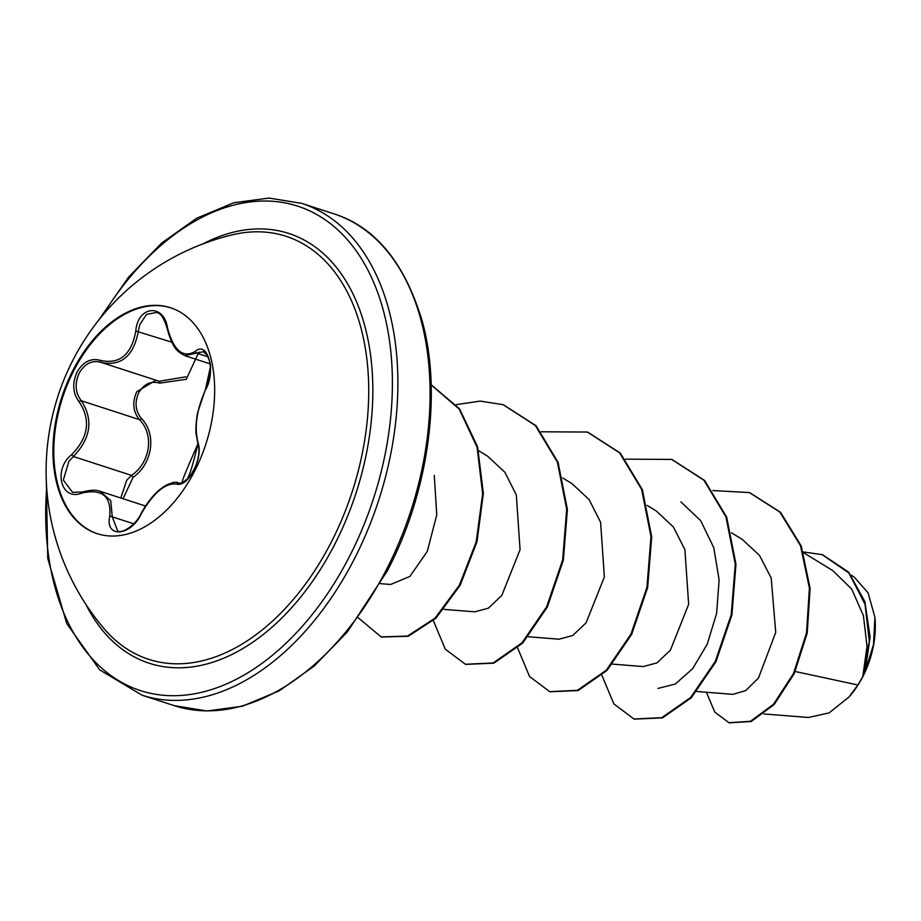 <?xml version="1.0" encoding="UTF-8"?>
<svg xmlns="http://www.w3.org/2000/svg" width="921" height="921" viewBox="0 0 921 921"><rect width="100%" height="100%" fill="white"/><g stroke="black" fill="none" stroke-linecap="round" stroke-linejoin="round"><path stroke-width="1.38" d="M97.545 533.789A118.763 75.741 108 0 1 74.141 369.908A118.763 75.741 108 0 1 170.903 307.867M73.312 369.632A118.763 75.741 108 0 1 170.489 307.729A118.763 75.741 108 0 1 194.308 471.748A118.763 75.741 108 0 1 97.131 533.65A118.763 75.741 108 0 1 73.312 369.632M71.688 454.629C88.531 437.337 91.006 419.734 79.114 401.844C72.724 393.152 72.057 383.205 77.122 371.992C83.27 361.608 91.098 357.762 100.608 360.433C119.695 364.52 131.438 354.723 135.801 331.03C137.666 305.668 164.099 303.182 167.507 328.003C173.724 350.659 182.98 358.465 195.252 351.419C207.824 340.068 216.343 372.13 205.487 389.848C196.61 409.753 194.135 427.367 198.061 442.679C200.444 450.047 199.04 459.314 193.813 470.47C187.838 480.923 182.105 485.471 176.59 484.112C165.504 482.639 153.784 492.424 141.431 513.481C131.312 536.172 104.89 538.624 109.726 516.462C111.499 496.361 102.243 488.556 81.957 493.034C61.143 501.726 52.612 469.698 71.688 454.629L73.415 456.517L68.868 461.386L63.319 480.048L72.517 492.332L82.43 491.998A1.934 0.944 71.7 0 0 81.957 493.034M179.261 483.18L181.552 483.041C184.039 476.698 185.374 497.225 197.923 443.934L197.923 443.934A1.934 1.566 -21.1 0 1 198.061 442.679M120.789 497.996L126.753 480.175L131.496 475.386C150.422 462.607 154.429 434.378 139.347 419.596C132.981 411.48 132.106 402.201 136.745 391.759L155.534 380.408M156.317 312.495L146.531 314.372L139.647 324.883L138.357 331.33C133.499 356.22 121.1 366.57 101.16 362.402C92.227 359.904 84.916 363.461 79.206 373.074C74.543 383.447 75.234 392.668 81.267 400.739C93.539 419.585 90.926 438.177 73.415 456.517L131.496 475.386L133.085 477.331L123.057 498.733M198.855 352.087L186.284 379.268L159.678 383.136C151.056 380.684 144.079 383.873 138.737 392.714C134.478 402.35 135.352 410.916 141.362 418.422C156.846 434.021 152.656 463.643 133.085 477.331M330.627 543.425A222.398 141.834 108 0 1 104.188 628.778A222.398 141.834 108 0 1 104.177 628.767A243.029 243.029 0 0 1 232.08 234.89A222.398 141.834 108 0 1 232.08 234.89A222.398 141.834 108 0 1 358.257 318.678A222.398 141.834 108 0 1 330.627 543.425M848.299 697.761A73.738 47.017 -72 0 0 849.415 696.518A73.738 47.017 -72 0 0 862.712 676.854A73.738 47.017 -72 0 0 874.95 617.864A73.738 47.017 -72 0 0 874.927 617.6M764.027 713.971L808.385 717.471L829.107 712.912L848.955 697.024L857.912 684.994L862.781 676.578L867.029 646.392L863.426 615.688L851.672 589.026L832.653 570.513L803.573 552.704M795.226 671.501L857.912 684.994M696.886 691.498L732.874 694.342L745.653 690.635L758.49 678.029L775.724 632.405L771.199 577.985L759.468 555.363L742.176 539.349M643.595 666.493L656.972 662.89L670.384 650.203L688.655 604.326L684.902 549.641L673.378 526.962L656.397 511.074M559.312 639.128L572.678 635.536L586.09 622.826L604.36 576.995L600.596 522.265L589.106 499.585L572.102 483.732M475.029 611.774L488.372 608.171L501.795 595.461L520.066 549.676L516.313 494.899L504.835 472.22L487.808 456.379M390.734 584.421L409.891 576.431L427.298 551.357L436.761 514.874L434.275 475.374M680.884 501.853L700.708 520.687L713.775 547.696L719.117 579.896L716.619 613.432L707.19 644.263L692.661 668.681L675.323 684.015L657.974 688.413M864.934 672.065L873.511 644.619L874.904 617.323L868.112 592.848L854.101 576.983M712.831 490.536L749.441 492.585L779.857 512.076L800.499 545.692L809.409 588.139L806.508 632.946L793.465 673.573L773.444 704.335L750.5 721.281L728.995 722.709L714.742 712.06L706.395 692.247M803.331 551.944L822.177 554.649L848.84 572.943L865.026 604.188L869.286 641.304L862.781 676.578M749.786 492.7L780.559 512.306L801.201 545.923L810.112 588.369L807.21 633.176L794.167 673.792L774.147 704.565L751.202 721.511L729.351 722.824M822.534 554.764L848.644 572.125L864.854 601.551L870.092 636.952L865.233 671.328L862.885 676.359M601.931 675.369L613.858 703.886L633.959 719.002L661.739 717.678L690.566 697.577L715.249 661.497L731.228 614.675L735.269 563.974L725.955 516.854L703.909 480.232L671.674 459.418L625.555 459.165M517.648 648.004L529.575 676.521L549.676 691.636L577.455 690.313L606.283 670.212L630.966 634.132L646.945 587.31L650.986 536.609L641.672 489.488L619.614 452.867L587.379 432.053L541.26 431.788M433.365 620.627L445.28 649.155L465.393 664.271L493.172 662.947L521.988 642.835L546.671 606.755L562.65 559.933L566.691 509.232L557.378 462.112L535.331 425.49L503.096 404.676L480.209 401.107L456.194 404.653M358.327 617.818L381.11 636.906L407.508 636.066L435.08 618.118L459.326 585.296L476.192 541.928L482.639 493.783L477.09 447.307L459.257 409.154L431.166 384.874M634.316 719.117L662.441 717.908L691.268 697.807L715.951 661.727L731.93 614.906L735.971 564.205L726.657 517.084L704.611 480.463L672.019 459.533M550.021 691.752L578.158 690.543L606.985 670.442L631.668 634.362L647.647 587.529L651.688 536.839L642.374 489.719L620.317 453.086L587.736 432.156M465.738 664.386L493.875 663.166L522.702 643.065L547.373 606.985L563.353 560.164L567.394 509.463L558.08 462.342L536.034 425.721L503.442 404.791M381.455 637.01L408.291 636.273L435.932 618.198L460.212 585.203L477.02 541.64L483.352 493.345L477.596 446.823L459.51 408.774L431.155 384.748M159.241 381.259L185.858 376.804M159.345 381.306A1.934 1.036 -70.6 0 1 159.678 383.136M79.114 401.844A1.934 1.002 -39.9 0 1 81.267 400.739L139.347 419.596A1.934 0.863 137.8 0 0 141.362 418.422M101.782 362.609L101.16 362.402A1.934 1.163 109.5 0 0 101.16 362.402L101.782 362.609M100.101 491.319L110.739 500.598L112.27 516.842L117.646 530.933C121.135 534.076 135.732 525.695 141.086 513.504L141.431 513.481M197.923 443.934C199.811 449.816 199.028 457.242 195.574 466.222C191.58 474.303 188.678 478.805 186.871 479.703C184.534 478.586 172.837 500.437 197.923 443.934L195.954 433.158C195.586 423.384 197.255 414.335 197.727 412.366L205.487 389.226C210.414 376.252 211.738 366.834 209.458 360.974L207.317 355.322L203.368 351.695L184.856 355.61C177.534 351.615 172.918 349.45 167.127 328.348L167.507 328.003M135.801 331.03L171.824 342.198M100.608 360.433A1.934 1.163 109.5 0 0 101.137 362.39L100.769 362.275M82.925 492.079A1.934 0.944 71.7 0 0 82.43 491.998C90.316 489.914 96.198 489.684 100.078 491.33L100.078 491.33M133.787 523.83L112.27 516.842A1.934 0.99 -170 0 0 109.726 516.462M179.146 483.145L178.778 483.03A1.934 1.738 110.6 0 0 176.59 484.112M205.487 389.226C207.271 386.601 209.574 377.598 209.159 378.922L210.276 367.606L205.487 389.226A1.934 1.036 27.8 0 0 205.487 389.848M195.252 351.419A1.934 1.52 51.9 0 0 197.025 353.261L208.111 356.864M202.873 243.927A225.944 144.09 108 0 1 355.782 300.027A225.944 144.09 108 0 1 334.139 545.497A225.944 144.09 108 0 1 85.86 604.314M102.726 315.201A254.668 162.407 108 0 1 340.977 232.909A254.668 162.407 108 0 1 348.771 557.838A254.668 162.407 108 0 1 149.006 692.972A254.668 162.407 108 0 1 46.683 487.808M333.932 213.833C374.928 226.796 404.261 262.197 421.899 320.048C442.287 391.517 428.967 492.01 387.246 571.008L347.298 632.013L314.36 665.941L279.397 690.738L242.361 706.246L206.96 710.966L174.242 705.647A258.548 164.882 -72 0 0 385.784 570.882A258.548 164.882 -72 0 0 333.932 213.833L301.731 203.38A258.548 164.882 108 0 1 353.583 560.429A258.548 164.882 108 0 1 142.041 695.194L99.698 669.878L66.715 623.54L47.742 558.402L46.315 480.889M174.242 705.647L142.041 695.194M742.188 539.338L731.458 532.787M643.595 666.585L612.603 664.133M656.408 511.063L647.175 505.41M559.3 639.22L528.32 636.756M572.125 483.698L562.881 478.045M475.017 611.843L444.026 609.391M487.842 456.332L478.598 450.68M390.734 584.478L380.385 583.661M851.2 575.199L854.101 576.972M749.441 492.585L750.143 492.816M728.995 722.709L729.697 722.939M822.177 554.649L822.879 554.879M634.661 719.232L633.959 719.002M672.376 459.648L671.674 459.418M550.378 691.867L549.676 691.636M588.082 432.271L587.379 432.053M466.095 664.502L465.393 664.271M503.799 404.906L503.096 404.676M381.812 637.125L381.11 636.906M98.363 320.577L128.664 277.025L161.601 243.098L196.576 218.289L233.612 202.793L269.013 198.061L301.731 203.38M159.978 381.513L101.828 362.632M145.483 506.02L100.285 491.342M209.976 363.818L185.133 355.748M156.259 312.484C160.438 312.737 164.053 318.021 167.127 328.348M141.086 513.504C147.026 502.854 153.243 494.888 159.759 489.627L165.009 485.839C171.767 482.408 176.245 481.43 178.444 482.915L178.444 482.915"/></g></svg>
